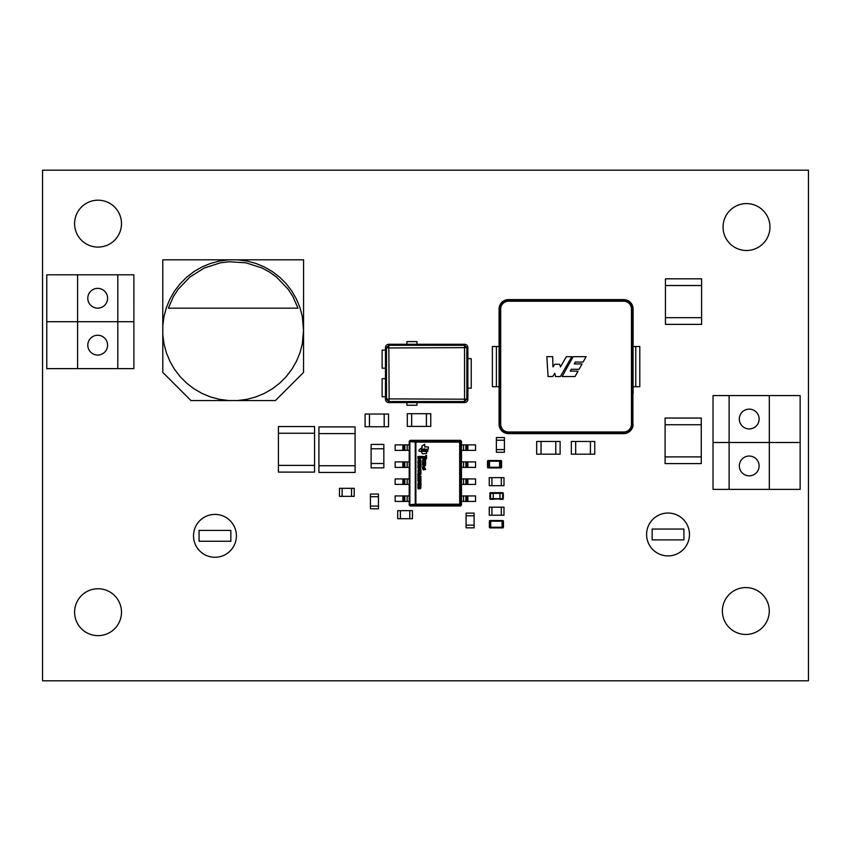 <?xml version="1.0" encoding="UTF-8"?>
<svg xmlns="http://www.w3.org/2000/svg" width="851" height="851" viewBox="0 0 851 851"><rect width="100%" height="100%" fill="white"/><g stroke="black" fill="none" stroke-linecap="round" stroke-linejoin="round"><path stroke-width="1.28" d="M42.55 680.8L42.55 170.2L808.45 170.2L808.45 680.8L42.55 680.8M121.491 612.199A23.456 23.456 0 0 0 86.313 591.892A23.456 23.456 0 0 0 86.313 632.506A23.456 23.456 0 0 0 121.491 612.199M121.491 223.643A23.456 23.456 0 0 0 86.313 203.336A23.456 23.456 0 0 0 86.313 243.95A23.456 23.456 0 0 0 121.491 223.643M769.272 611.018A23.456 23.456 0 0 0 734.094 590.711A23.456 23.456 0 0 0 734.094 631.325A23.456 23.456 0 0 0 769.272 611.018M769.953 227.047A23.456 23.456 0 0 0 734.775 206.74A23.456 23.456 0 0 0 734.775 247.354A23.456 23.456 0 0 0 769.953 227.047M633.091 393.779L633.091 308.987L633.091 346.506L635.771 346.506L635.771 386.716L639.792 386.716L639.792 346.506L635.771 346.506M499.08 393.779L499.08 386.716L492.378 386.716L492.378 346.506L499.08 346.506L499.08 308.987L499.08 424.234A9.382 9.382 0 0 0 508.462 433.616L623.709 433.616A9.382 9.382 0 0 0 633.091 424.234L632.899 424.234A9.18 9.18 0 0 1 623.709 433.425L508.462 433.425A9.18 9.18 0 0 1 499.271 424.234L499.08 308.987A9.382 9.382 0 0 1 508.462 299.605A9.382 9.382 0 0 0 499.08 308.987M623.709 432L508.462 432A7.765 7.765 0 0 1 500.696 424.234L500.696 308.987A7.765 7.765 0 0 1 508.462 301.222L623.709 301.222L623.709 299.605A9.382 9.382 0 0 1 633.091 308.987A9.382 9.382 0 0 0 623.709 299.605L508.462 299.605L623.709 299.797A9.18 9.18 0 0 1 632.899 308.987L632.899 424.234L631.953 424.234L631.953 308.987A8.233 8.233 0 0 0 623.709 300.743L508.462 300.743A8.233 8.233 0 0 0 500.218 308.987L500.218 424.234A8.233 8.233 0 0 0 508.462 432.478L623.709 432.478A8.233 8.233 0 0 0 631.953 424.234L631.474 424.234A7.765 7.765 0 0 1 623.709 432L623.709 433.616A9.382 9.382 0 0 0 633.091 424.234M635.771 386.716L633.091 386.716L633.091 392.439M639.792 386.716L639.792 346.506M562.107 376.557L575.053 376.557L578.042 371.174L570.244 371.174L571.276 369.302L579.084 369.302L582.073 363.92L574.265 363.92L575.297 362.047L583.116 362.047L586.105 356.665L573.159 356.665L562.107 376.557M548.055 376.557L552.682 376.557L554.778 373.344L555.565 376.557L560.352 376.557L571.819 356.665L566.351 356.665L560.447 366.898L559.586 364.271L554.778 364.271L552.948 366.898L552.682 356.665L546.853 356.665L548.055 376.557M369.44 414.033L369.44 426.755L365.1 426.755L365.1 414.033L384.184 414.033L384.184 426.755L369.462 426.755L369.462 414.033M388.545 414.033L388.545 426.755L384.205 426.755L384.205 414.033L388.545 414.033M489.251 485.676L489.251 477.656L491.921 477.656L491.921 485.676L489.251 485.676M491.931 485.676L491.931 477.656L501.303 477.656L501.303 485.676L491.931 485.676M501.313 485.676L501.313 477.656L503.983 477.656L503.983 485.676L501.313 485.676M474.103 527.833L466.082 527.833L466.082 525.173L474.103 525.173L474.103 527.833M474.103 525.152L466.082 525.152L466.082 515.791L474.103 515.791L474.103 525.152M474.103 515.77L466.082 515.77L466.082 513.11L474.103 513.11L474.103 515.77M409.778 518.695L409.778 510.674L412.437 510.674L412.437 518.695L400.395 518.695L400.395 510.674L409.756 510.674L409.756 518.695M397.715 518.695L397.715 510.674L400.374 510.674L400.374 518.695L397.715 518.695M278.405 426.553L314.572 426.553L314.572 433.244L278.405 433.244L278.405 426.553M278.405 433.255L314.572 433.255L314.572 465.401L278.405 465.401L278.405 433.255M278.405 465.412L314.572 465.412L314.572 472.103L278.405 472.103L278.405 465.412M487.517 467.252L487.517 461.221L500.92 461.221L500.92 467.922L499.58 467.922L499.58 460.551L500.92 460.551A0.67 0.67 0 0 1 501.59 461.221L500.92 460.551A0.67 0.67 0 0 1 501.59 461.221L501.59 467.252A0.67 0.67 0 0 1 500.92 467.922A0.67 0.67 0 0 0 501.59 467.252A0.67 0.67 0 0 1 500.92 467.922A0.67 0.67 0 0 0 501.59 467.252L499.58 467.252L499.58 460.551L489.527 460.551L489.527 467.922L499.58 467.922L499.58 467.252L489.527 467.252L489.527 467.922L488.187 467.922A0.67 0.67 0 0 1 487.517 467.252A0.67 0.67 0 0 0 488.187 467.922L487.517 467.252M488.187 460.551A0.67 0.67 0 0 0 487.517 461.221A0.67 0.67 0 0 1 488.187 460.551L489.527 460.551L489.527 467.252L488.187 467.252L488.187 460.551M351.537 496.346L351.537 488.325L354.207 488.325L354.207 496.346L342.155 496.346L342.155 488.325L351.527 488.325L351.527 496.346M339.475 496.346L339.475 488.325L342.145 488.325L342.145 496.346L339.475 496.346M378.45 508.77L370.43 508.77L370.43 506.111L378.45 506.111L378.45 508.77M378.45 506.09L370.43 506.09L370.43 496.729L378.45 496.729L378.45 506.09M378.45 496.707L370.43 496.707L370.43 494.048L378.45 494.048L378.45 496.707M502.643 492.665L503.313 493.335A0.67 0.67 0 0 0 502.643 492.665A0.67 0.67 0 0 1 503.313 493.335L503.313 498.697A0.67 0.67 0 0 1 502.643 499.367L499.962 499.367L499.962 492.665L502.643 492.665L499.962 492.665L499.962 493.335L493.261 493.335L493.261 498.697L493.261 492.665L499.962 492.665L490.58 492.665L493.261 492.665L493.261 493.335L490.58 493.335L490.58 498.697L493.261 498.697L493.261 499.367L493.261 498.697L499.962 498.697L499.962 493.335L502.643 493.335L502.643 498.697L490.58 499.367A0.67 0.67 0 0 1 489.91 498.697L489.91 493.335A0.67 0.67 0 0 1 490.58 492.665A0.67 0.67 0 0 0 489.91 493.335L489.91 498.697L490.58 499.367A0.67 0.67 0 0 1 489.91 498.697A0.67 0.67 0 0 0 490.58 499.367A0.67 0.67 0 0 1 489.91 498.697M575.67 441.456L575.67 454.179L571.329 454.179L571.329 441.456L575.67 441.456M590.413 441.456L590.413 454.179L575.68 454.179L575.68 441.456L594.764 441.456L594.764 454.179L590.424 454.179L590.424 441.456M489.251 515.217L489.251 507.185L491.921 507.185L491.921 515.217L489.251 515.217M491.931 515.217L491.931 507.185L501.303 507.185L501.303 515.217L491.931 515.217M501.313 515.217L501.313 507.185L503.983 507.185L503.983 515.217L501.313 515.217M541.023 441.456L541.023 454.179L536.673 454.179L536.673 441.456L555.756 441.456L555.756 454.179L541.034 454.179L541.034 441.456M560.118 441.456L560.118 454.179L555.777 454.179L555.777 441.456L560.118 441.456M371.121 444.413L383.833 444.413L383.833 448.754L371.121 448.754L371.121 444.413M371.121 448.775L383.833 448.775L383.833 463.497L371.121 463.497L371.121 448.775M371.121 463.518L383.833 463.518L383.833 467.859L371.121 467.859L371.121 463.518M504.398 452.264L496.378 452.264L496.378 449.605L504.398 449.605L504.398 452.264M504.398 449.583L496.378 449.583L496.378 440.222L504.398 440.222L504.398 449.583M504.398 440.201L496.378 440.201L496.378 437.542L504.398 437.542L504.398 440.201M502.101 520.535L490.708 520.535L490.708 527.226L502.101 527.226L502.101 527.897L490.708 527.897L490.708 527.226L490.038 527.897A0.67 0.67 0 0 1 489.368 527.226A0.67 0.67 0 0 0 490.038 527.897L490.708 527.226L490.708 520.535L490.038 520.535A0.67 0.67 0 0 0 489.368 521.206A0.67 0.67 0 0 1 490.038 520.535L490.038 527.226L489.368 527.226L489.368 521.206L502.771 521.206L502.771 527.897L502.101 527.897L502.101 520.535L502.771 520.535A0.67 0.67 0 0 1 503.441 521.206A0.67 0.67 0 0 0 502.771 520.535L503.441 521.206A0.67 0.67 0 0 0 502.771 520.535A0.67 0.67 0 0 1 503.441 521.206L503.441 527.226A0.67 0.67 0 0 1 502.771 527.897A0.67 0.67 0 0 0 503.441 527.226L502.101 527.226L502.101 520.535L502.771 520.535M665.099 456.902L701.267 456.902L701.267 463.593L665.099 463.593L665.099 424.745L701.267 424.745L701.267 456.891L665.099 456.891M665.099 418.043L701.267 418.043L701.267 424.734L665.099 424.734L665.099 418.043M665.439 278.82L701.607 278.82L701.607 285.51L665.439 285.51L665.439 278.82M665.439 285.521L701.607 285.521L701.607 317.668L665.439 317.668L665.439 285.521M665.439 317.678L701.607 317.678L701.607 324.369L665.439 324.369L665.439 317.678M318.912 426.894L355.08 426.894L355.08 433.584L318.912 433.584L318.912 426.894M318.912 433.595L355.08 433.595L355.08 465.742L318.912 465.742L318.912 433.595M318.912 465.752L355.08 465.752L355.08 472.443L318.912 472.443L318.912 465.752M460.54 440.318L459.678 442.116L460.614 442.116A0.936 0.925 -135 0 0 459.678 441.18L415.884 441.18A0.936 0.628 95.4 0 0 415.256 442.116L415.884 441.18L410.139 440.318L460.54 440.318L461.476 441.265L461.476 505.058L460.54 505.994L410.139 505.994L409.214 505.047L409.214 441.254L409.863 441.605A0.936 0.628 -84.6 0 1 410.501 440.68A0.936 0.925 135 0 0 409.565 441.605L409.565 504.707A0.936 0.925 45 0 0 410.501 505.632A0.936 0.628 -95.4 0 1 409.863 504.707L409.214 505.058M410.139 505.994L415.884 505.132L415.256 504.196A0.936 0.628 84.6 0 0 415.884 505.132L459.678 505.132A0.936 0.925 -45 0 0 460.614 504.196L459.678 504.196L460.54 505.994M410.15 440.318L409.214 441.254M402.853 495.942L404.023 495.942L404.023 501.43L402.853 501.43L402.853 495.942L395.141 495.942L395.141 501.43L402.853 501.43M404.831 495.942L407.161 495.942L407.161 501.43L404.831 501.43L404.831 495.942L404.023 495.942M404.023 501.43L404.831 501.43M407.161 501.43L409.214 501.43M409.214 495.942L407.161 495.942M402.853 478.922L404.023 478.922L404.023 484.41L402.853 484.41L402.853 478.922L395.141 478.922L395.141 484.41L402.853 484.41M404.831 478.922L407.161 478.922L407.161 484.41L404.831 484.41L404.831 478.922L404.023 478.922M404.023 484.41L404.831 484.41M407.161 484.41L409.214 484.41M409.214 478.922L407.161 478.922M402.853 444.882L404.023 444.882L404.023 450.37L402.853 450.37L402.853 444.882L395.141 444.882L395.141 450.37L402.853 450.37M404.831 444.882L407.161 444.882L407.161 450.37L404.831 450.37L404.831 444.882L404.023 444.882M404.023 450.37L404.831 450.37M407.161 450.37L409.214 450.37M409.214 444.882L407.161 444.882M467.837 495.942L466.667 495.942L466.667 501.43L467.837 501.43L467.837 495.942L475.549 495.942L475.549 501.43L467.837 501.43M465.859 495.942L463.529 495.942L463.529 501.43L465.859 501.43L465.859 495.942L466.667 495.942M466.667 501.43L465.859 501.43M463.529 501.43L461.476 501.43M461.476 495.942L463.529 495.942M467.837 478.922L466.667 478.922L466.667 484.41L467.837 484.41L467.837 478.922L475.549 478.922L475.549 484.41L467.837 484.41M465.859 478.922L463.529 478.922L463.529 484.41L465.859 484.41L465.859 478.922L466.667 478.922M466.667 484.41L465.859 484.41M463.529 484.41L461.476 484.41M461.476 478.922L463.529 478.922M467.837 444.882L466.667 444.882L466.667 450.37L467.837 450.37L467.837 444.882L475.549 444.882L475.549 450.37L467.837 450.37M465.859 444.882L463.529 444.882L463.529 450.37L465.859 450.37L465.859 444.882L466.667 444.882M466.667 450.37L465.859 450.37M463.529 450.37L461.476 450.37M461.476 444.882L463.529 444.882M467.837 461.902L466.667 461.902L466.667 467.39L467.837 467.39L467.837 461.902L475.549 461.902L475.549 467.39L467.837 467.39M465.859 461.902L463.529 461.902L463.529 467.39L465.859 467.39L465.859 461.902L466.667 461.902M466.667 467.39L465.859 467.39M463.529 467.39L461.476 467.39M461.476 461.902L463.529 461.902M402.853 461.902L404.023 461.902L404.023 467.39L402.853 467.39L402.853 461.902L395.141 461.902L395.141 467.39L402.853 467.39M404.831 461.902L407.161 461.902L407.161 467.39L404.831 467.39L404.831 461.902L404.023 461.902M404.023 467.39L404.831 467.39M407.161 467.39L409.214 467.39M409.214 461.902L407.161 461.902M426.553 450.668L422.585 449.445L422.607 450.328L426.553 450.668M420.958 458.104L417.905 458.104L417.905 459.008L420.054 458.753L417.905 460.912L420.958 461.21L420.958 460.263L419.256 460.508L420.958 458.104M418.756 461.316L417.905 461.614L417.905 462.667A4.181 1.745 120.2 0 0 418.809 463.965L420.256 462.061L420.256 463.721L421.011 462.667L420.107 461.465L418.649 463.274L418.756 461.316M418.001 464.72L417.905 465.976L420.362 465.678L420.256 466.827L420.958 466.582L420.958 464.072L420.203 463.923L420.362 464.976L418.001 464.72M422.936 460.168L423.138 459.21L423.936 459.21L423.734 460.519L424.543 460.519L424.341 459.21L424.989 459.21L424.894 460.774L425.596 460.614L425.596 458.264L422.532 458.264L422.936 460.168M420.458 480.624L417.905 480.315L417.905 481.272L420.054 481.017L417.905 483.177L420.958 483.432L420.958 482.464L419.256 482.772L420.958 481.219L420.958 480.315L420.458 480.624M421.915 457.753L421.915 456.455L417.905 456.455L417.905 457.753L421.915 457.753M417.852 471.497L418.958 472.794L420.958 473.05L420.958 472.092L418.958 472.401L418.245 471.592L418.958 470.784L420.958 471.092L420.958 469.837L418.905 470.135L417.852 471.497M426.968 451.2L427.798 451.36L427.808 450.466L426.957 450.307L426.968 451.2M420.256 488.782L421.011 487.729L420.107 486.538L418.649 488.336L418.245 487.687A2.521 1.925 29.9 0 1 418.809 486.485L417.905 486.729L417.905 487.729A4.308 1.776 120.2 0 0 418.809 489.038L420.256 487.187A5.68 1.223 -61.6 0 1 420.607 487.793A1.617 1.213 -115.5 0 1 420.256 488.74L420.256 488.782M420.958 473.241L417.905 473.241L417.905 474.198L419.905 473.901L417.852 474.996L419.862 476.198L417.905 475.9L417.905 477.156L420.958 477.156L420.958 476.305L418.958 475.198L420.958 474.198L420.958 473.241M420.862 477.507L417.905 477.507L417.905 480.017L418.607 480.166L418.501 478.464L419.298 478.464L419.107 479.719L419.905 479.719L419.703 478.464L420.362 478.464L420.256 480.017L420.958 479.868L420.862 477.507M417.905 484.325L417.905 485.581L420.362 485.283L420.256 486.432L420.958 486.176L420.958 483.676L420.203 483.528L420.362 484.581L417.905 484.325M419.607 467.784L420.607 467.986L420.107 468.933L419.607 467.784M417.905 466.827L417.905 468.029L419.256 467.784L418.001 470.135L419.405 468.784L420.16 469.635L420.958 466.827L417.905 466.827M425.596 469.486L424.745 467.529L423.287 469.337L423.394 467.39L422.49 467.688L422.49 468.688L423.436 469.997L424.894 468.135L425.245 468.741A1.787 1.202 -119.4 0 1 424.84 469.688L425.596 469.486M425.851 459.019L426.542 458.763L426.542 455.508L425.851 455.253L425.947 456.753L422.532 456.455L422.532 457.753L425.947 457.508L425.851 459.019M428.33 449.179L428.33 446.935L424.692 446.935L424.692 444.233L421.756 446.179L422.277 447.413L419.458 449.509A2.064 1.234 -30.9 0 0 418.926 450.519L419.086 451.296L420.734 451.349A257.917 25.009 -64.9 0 1 422.415 453.891L426.553 453.413L426.553 451.541L421.383 451.19L421.415 449.562A1.181 0.585 -99.8 0 1 421.692 448.988L424.245 449.328L424.287 448.679L426.521 449.775L426.553 449.179L428.33 449.179M424.989 465.529L423.787 465.976L423.787 465.029L424.989 465.529M425.596 465.38L422.734 464.072L424.192 463.018L425.596 464.284L425.596 463.125L424.543 462.721L425.596 462.423L425.596 461.019L424.043 462.327L422.532 461.019L422.532 462.167L423.638 462.572L422.532 462.923L422.532 464.88L423.394 464.88L422.532 467.433L425.596 465.38M416.958 344.272L416.958 341.591L406.906 341.591L406.906 344.272M467.89 388.162L471.241 388.162L471.241 358.675L467.89 358.675M406.906 402.566L406.906 405.246L416.958 405.246L416.958 402.566M385.471 378.652L382.12 378.652L382.12 396.736L385.471 396.736M385.471 350.101L382.12 350.101L382.12 368.196L385.471 368.196M464.54 344.272A3.351 3.351 0 0 1 467.89 347.623L467.89 399.215A3.351 3.351 0 0 1 464.54 402.566L388.822 402.566A3.351 3.351 0 0 1 385.471 399.215L385.471 347.623A3.351 3.351 0 0 1 388.822 344.272L464.54 344.272L464.54 345.304L466.859 347.623L389.152 347.963L386.492 347.623L388.822 345.304L389.152 398.885L386.492 399.215L386.492 347.623L385.471 347.623M467.89 347.623L466.859 347.623L466.859 399.215L464.54 401.544L388.822 401.544L386.492 399.215L385.471 399.215M388.822 344.272L388.822 345.304L464.54 345.304L464.54 402.566M467.89 399.215L389.152 398.885L388.822 402.566M297.967 308.179L168.381 308.179L173.466 296.478L178.114 289.34L189.858 277.043L204.272 268.012L220.462 262.81L228.919 261.757L245.886 262.81L262.076 268.012L269.565 272.086L276.49 277.043L288.234 289.34L292.882 296.478L297.967 308.179M303.53 330.188L302.318 316.434L299.935 307.53L296.403 299.009L291.797 291.021L286.181 283.702L279.66 277.181L272.341 271.565L264.353 266.959L255.832 263.427L246.928 261.044L237.78 259.832L228.568 259.832L219.42 261.044L210.516 263.427L201.995 266.959L194.007 271.565L186.688 277.181L180.167 283.702L174.551 291.021L169.945 299.009L166.413 307.53L164.03 316.434L162.818 325.582L162.818 334.794L164.03 343.942L166.413 352.846L169.945 361.367L174.551 369.355L180.167 376.674L186.688 383.195L194.007 388.811L201.995 393.417L210.516 396.949L219.42 399.332L228.568 400.544L237.78 400.544L246.928 399.332L255.832 396.949L264.353 393.417L272.341 388.811L279.66 383.195L286.181 376.674L291.797 369.355L296.403 361.367L299.935 352.846L302.318 343.942L303.53 330.188M303.573 259.821L162.775 259.821L162.807 372.408L190.954 400.555L275.394 400.555L303.541 372.408L303.573 259.821M97.695 335.262A9.904 9.904 0 0 1 106.269 350.112A9.904 9.904 0 0 1 89.121 350.112A9.904 9.904 0 0 1 97.695 335.262M117.8 368.621L77.59 368.621L77.59 321.71L117.8 321.71L117.8 368.621L133.884 368.621L133.884 321.71L46.773 321.71L46.773 274.809L133.873 274.809L133.884 321.71L117.8 321.71L117.8 274.809M77.59 368.621L46.773 368.621L46.773 321.71L77.59 321.71L77.59 274.809M97.695 288.361A9.904 9.904 0 0 1 106.269 303.211A9.904 9.904 0 0 1 89.121 303.211A9.904 9.904 0 0 1 97.695 288.361M749.22 428.936A9.904 9.904 0 0 1 740.647 414.086A9.904 9.904 0 0 1 757.794 414.086A9.904 9.904 0 0 1 749.22 428.936M729.116 395.577L769.325 395.577L769.325 442.488L729.116 442.488L729.116 395.577L713.032 395.577L713.032 442.488L800.142 442.488L800.142 489.389L713.032 489.389L713.032 442.488L729.116 442.488L729.116 489.389M769.325 395.577L800.142 395.577L800.142 442.488L769.325 442.488L769.325 489.389M749.22 475.837A9.904 9.904 0 0 1 740.647 460.987A9.904 9.904 0 0 1 757.794 460.987A9.904 9.904 0 0 1 749.22 475.837M230.844 541.257L230.844 530.407L199.081 530.407L199.081 541.257L230.844 541.257M193.517 535.832A21.445 21.445 0 0 1 225.685 517.27A21.445 21.445 0 0 1 225.685 554.405A21.445 21.445 0 0 1 193.517 535.832M683.917 539.896L683.917 529.045L652.153 529.045L652.153 539.896L683.917 539.896M646.59 534.471A21.445 21.445 0 0 1 678.758 515.908A21.445 21.445 0 0 1 678.758 553.044A21.445 21.445 0 0 1 646.59 534.471M430.755 413.692L430.755 426.415L426.415 426.415L426.415 413.692L430.755 413.692M426.394 413.692L426.394 426.415L411.671 426.415L411.671 413.692L426.394 413.692M411.65 413.692L411.65 426.415L407.31 426.415L407.31 413.692L411.65 413.692M500.696 424.234L499.08 424.234A9.382 9.382 0 0 0 508.462 433.616L508.462 432M633.091 308.987L631.474 308.987L631.474 424.234M500.696 308.987L499.271 308.987A9.18 9.18 0 0 1 508.462 299.797L508.462 301.222M623.709 301.222A7.765 7.765 0 0 1 631.474 308.987M496.399 346.506L496.399 386.716M503.313 498.697L502.643 499.367M489.91 493.335L490.58 492.665M415.256 442.116L415.256 504.196L409.863 504.707L409.863 441.605L415.256 442.116M415.884 504.196L415.884 442.116L459.678 442.116L459.678 504.196L415.884 504.196M461.476 505.058L460.614 504.196L460.614 442.116L461.476 441.254"/></g></svg>
